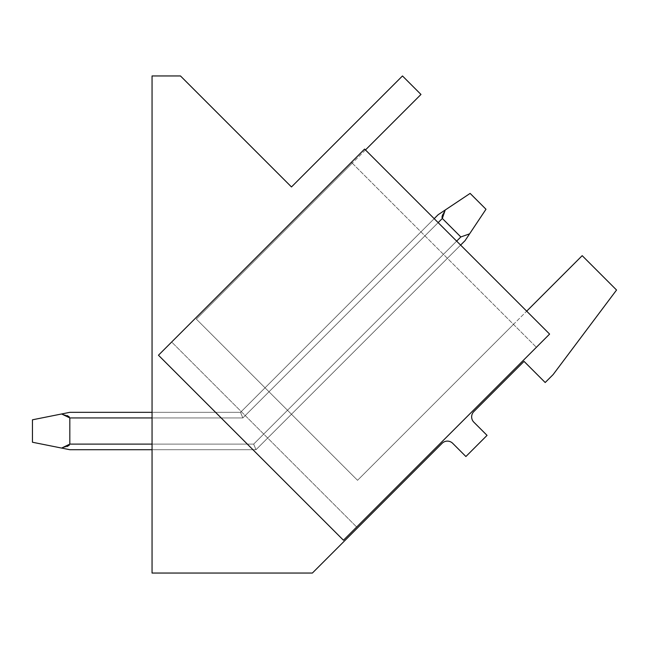 <?xml version="1.0" encoding="UTF-8"?>
<svg xmlns="http://www.w3.org/2000/svg" width="649" height="649" viewBox="0 0 649 649"><rect width="100%" height="100%" fill="white"/><g stroke="black" fill="none" stroke-linecap="round" stroke-linejoin="round"><path stroke-width="0.49" stroke-dasharray="3.25 2.43" d="M343.451 540.228L549.598 334.081L343.451 540.228L158.453 355.222L364.6 149.075L549.598 334.081L343.451 540.228L158.453 355.222L343.451 540.228M365.468 149.951L352.253 163.167L351.385 162.291L364.6 149.075L549.598 334.081L364.6 149.075L158.453 355.222L171.661 342.007L356.666 527.012L171.661 342.007L356.666 527.012L171.661 342.007L351.385 162.291L536.382 347.296L351.385 162.291L513.473 324.386L582.194 255.665L616.55 290.022L553.118 374.595L545.192 382.521L524.051 361.379L473.835 411.596A7.472 7.472 0 0 0 473.835 422.166L487.05 435.382L465.901 456.523L452.694 443.308A7.472 7.472 0 0 0 442.115 443.308L312.38 573.051L152.053 573.051L152.053 75.949L180.471 75.949L291.474 186.953L402.477 75.949L420.974 94.446L196.331 319.097L357.542 480.309L526.688 311.171M352.253 163.167L513.473 324.386L357.542 480.309L196.331 319.097L352.253 163.167M152.053 412.334L240.511 412.334L69.824 412.334L61.614 413.973L69.824 412.334L240.511 412.334L69.824 412.334L61.614 413.973L69.824 417.94L69.824 444.103L69.824 417.94L69.824 444.103L69.824 417.94L69.24 416.804L69.824 417.94L61.614 413.973L67.058 415.514L61.614 413.973L69.824 412.334L240.511 412.334L69.824 412.334L61.614 413.973L69.824 412.334L240.511 412.334L69.824 412.334L61.614 413.973L69.824 417.94L69.824 444.103L69.824 417.94L69.824 444.103L69.824 417.94L69.24 416.804L69.824 417.94L61.614 413.973L67.058 415.514L61.614 413.973L69.824 412.334L240.511 412.334L69.824 412.334L61.614 413.973L69.824 412.334L240.511 412.334L69.824 412.334L61.614 413.973L69.824 417.94L69.824 444.103L69.824 417.94L69.824 444.103L69.824 417.94L69.24 416.804L69.824 417.94L61.614 413.973L67.058 415.514L61.614 413.973L69.824 412.334L240.511 412.334L69.824 412.334L61.614 413.973L69.824 412.334L240.511 412.334L69.824 412.334L61.614 413.973L69.824 417.94L69.824 444.103L69.824 417.94L69.824 444.103L69.824 417.94L69.24 416.804L69.824 417.94L61.614 413.973L67.058 415.514L61.614 413.973L69.824 412.334L240.511 412.334L69.824 412.334L61.614 413.973L69.824 412.334L240.511 412.334L69.824 412.334L61.614 413.973L69.824 417.94L69.824 444.103L69.824 417.94L69.824 444.103L69.824 417.94L69.24 416.804L69.824 417.94L61.614 413.973L67.058 415.514L61.614 413.973L69.824 412.334L240.511 412.334L69.824 412.334L61.614 413.973L69.824 412.334L240.511 412.334L69.824 412.334L61.614 413.973L69.824 417.94L69.824 444.103L69.824 417.94L69.824 444.103L69.824 417.94L69.24 416.804L69.824 417.94L61.614 413.973L67.058 415.514L61.614 413.973L69.824 412.334L240.511 412.334L69.824 412.334L61.614 413.973L69.824 412.334L240.511 412.334L69.824 412.334L61.614 413.973L69.824 417.94L69.824 444.103L69.824 417.94L69.824 444.103L69.824 417.94L69.24 416.804L69.824 417.94L61.614 413.973L67.058 415.514L61.614 413.973L69.824 412.334L240.511 412.334L69.824 412.334L61.614 413.973L69.824 412.334L240.511 412.334L69.824 412.334L61.614 413.973L69.824 417.94L69.824 444.103L69.824 417.94L69.824 444.103L69.824 417.94L69.24 416.804L69.824 417.94L61.614 413.973L67.058 415.514L61.614 413.973L69.824 412.334L240.511 412.334L69.824 412.334L61.614 413.973L69.824 412.334L240.511 412.334L69.824 412.334L61.614 413.973L69.824 417.94L69.824 444.103L69.824 417.94L69.824 444.103L69.824 417.94L69.24 416.804L69.824 417.94L61.614 413.973L67.058 415.514L61.614 413.973L69.824 412.334L240.511 412.334L69.824 412.334L61.614 413.973L69.824 412.334L240.511 412.334L69.824 412.334L61.614 413.973L69.824 417.94L69.824 444.103L69.824 417.94L69.824 444.103L69.824 417.94L69.24 416.804L69.824 417.94L61.614 413.973L67.058 415.514L61.614 413.973L69.824 412.334L240.511 412.334L69.824 412.334L61.614 413.973L69.824 412.334L240.511 412.334L69.824 412.334L61.614 413.973L69.824 417.94L69.824 444.103L69.824 417.94L69.824 444.103L69.824 417.94L69.24 416.804L69.824 417.94L61.614 413.973L67.058 415.514L61.614 413.973L69.824 412.334L240.511 412.334L69.824 412.334L61.614 413.973L69.824 412.334L240.511 412.334L152.053 412.334L240.511 412.334L152.053 412.334L240.511 412.334L152.053 412.334L240.511 412.334L152.053 412.334L240.511 412.334L152.053 412.334L240.511 412.334L152.053 412.334L240.511 412.334L152.053 412.334L240.511 412.334L152.053 412.334L240.511 412.334L152.053 412.334L240.511 412.334L152.053 412.334L240.511 412.334L152.053 412.334L240.511 412.334L152.053 412.334L240.511 412.334L152.053 412.334L240.511 412.334L152.053 412.334L240.511 412.334L152.053 412.334L240.511 412.334L152.053 412.334L240.511 412.334L152.053 412.334L240.511 412.334L152.053 412.334L240.511 412.334L152.053 412.334L240.511 412.334L152.053 412.334L240.511 412.334L152.053 412.334L240.511 412.334L152.053 412.334L240.511 412.334L152.053 412.334L240.511 412.334L152.053 412.334L240.511 412.334L438.091 214.754L470.127 193.402L485.987 209.254L470.127 193.402L444.646 210.381L470.127 193.402L485.987 209.254L470.127 193.402L445.222 210L470.127 193.402L485.987 209.254L470.127 193.402L444.646 210.381L470.127 193.402L485.987 209.254L470.127 193.402L445.222 210L470.127 193.402L485.987 209.254L470.127 193.402L444.646 210.381L470.127 193.402L485.987 209.254L470.127 193.402L445.222 210L470.127 193.402L485.987 209.254L470.127 193.402L445.222 210L442.569 214.778L444.646 210.381L470.127 193.402L485.987 209.254L470.127 193.402L445.222 210L470.127 193.402L485.987 209.254L465.049 240.657L255.998 449.708L253.678 444.103L255.998 449.708L465.049 240.657L255.998 449.708L253.678 444.103L255.998 449.708L253.678 444.103L255.998 449.708L253.678 444.103L255.998 449.708L253.678 444.103L255.998 449.708L253.678 444.103L255.998 449.708L253.678 444.103L255.998 449.708L253.678 444.103L255.998 449.708L253.678 444.103L255.998 449.708L253.678 444.103L255.998 449.708L253.678 444.103L255.998 449.708L253.678 444.103L255.998 449.708L253.678 444.103L255.998 449.708L253.678 444.103L255.998 449.708L253.678 444.103L255.998 449.708L253.678 444.103L255.998 449.708L291.474 414.24L255.998 449.708L291.474 414.24L255.998 449.708L291.474 414.24L255.998 449.708L291.474 414.24L255.998 449.708L291.474 414.24L255.998 449.708L291.474 414.24L255.998 449.708L291.474 414.24L255.998 449.708L291.474 414.24L255.998 449.708L291.474 414.24L255.998 449.708L291.474 414.24L255.998 449.708L291.474 414.24L255.998 449.708L291.474 414.24L255.998 449.708L291.474 414.24L255.998 449.708L291.474 414.24L255.998 449.708L291.474 414.24L255.998 449.708L291.474 414.24L255.998 449.708L291.474 414.24L255.998 449.708L291.474 414.24L255.998 449.708L291.474 414.24L255.998 449.708L291.474 414.24L255.998 449.708L291.474 414.24L255.998 449.708L291.474 414.24L255.998 449.708L291.474 414.24L255.998 449.708L291.474 414.24L255.998 449.708L253.678 444.103L287.507 410.273L265.043 387.81L291.474 414.24L269.002 391.769L291.474 414.24L269.002 391.769L291.474 414.24L269.002 391.769L291.474 414.24L269.002 391.769L291.474 414.24L269.002 391.769L291.474 414.24L269.002 391.769L291.474 414.24L269.002 391.769L291.474 414.24L269.002 391.769L291.474 414.24L269.002 391.769L291.474 414.24L269.002 391.769L291.474 414.24L269.002 391.769L291.474 414.24L269.002 391.769L291.474 414.24L269.002 391.769L291.474 414.24L269.002 391.769L291.474 414.24L269.002 391.769L291.474 414.24L269.002 391.769L291.474 414.24L269.002 391.769L291.474 414.24L269.002 391.769L291.474 414.24L269.002 391.769L291.474 414.24L269.002 391.769L291.474 414.24L269.002 391.769L291.474 414.24L269.002 391.769L291.474 414.24L269.002 391.769L291.474 414.24L287.507 410.273L253.678 444.103L255.998 449.708L253.678 444.103L255.998 449.708L152.053 449.708L152.053 412.334L152.053 417.94L152.053 412.334L152.053 417.94L152.053 412.334L152.053 417.94L152.053 412.334L152.053 417.94L152.053 412.334L152.053 417.94L152.053 412.334L152.053 417.94L152.053 412.334L152.053 417.94L152.053 412.334L152.053 417.94L152.053 412.334L152.053 417.94L152.053 412.334L152.053 417.94L152.053 412.334L152.053 417.94L152.053 412.334L152.053 417.94L152.053 412.334L152.053 417.94L152.053 412.334L152.053 417.94L152.053 412.334L152.053 417.94L152.053 412.334L152.053 417.94L152.053 412.334L152.053 417.94L152.053 412.334L152.053 417.94L152.053 412.334L152.053 417.94L152.053 412.334L152.053 417.94L152.053 412.334L152.053 417.94L152.053 412.334L152.053 417.94L152.053 412.334L152.053 417.94L152.053 412.334L152.053 417.94L242.84 417.94L240.511 412.334L242.84 417.94L240.511 412.334L265.043 387.81L240.511 412.334L242.84 417.94L240.511 412.334L265.043 387.81L240.511 412.334L242.84 417.94L240.511 412.334L265.043 387.81L240.511 412.334L242.84 417.94L240.511 412.334L265.043 387.81L240.511 412.334L242.84 417.94L240.511 412.334L265.043 387.81L240.511 412.334L242.84 417.94L240.511 412.334L265.043 387.81L240.511 412.334L242.84 417.94L240.511 412.334L265.043 387.81L240.511 412.334L242.84 417.94L240.511 412.334L265.043 387.81L240.511 412.334L242.84 417.94L240.511 412.334L265.043 387.81L240.511 412.334L242.84 417.94L240.511 412.334L265.043 387.81L240.511 412.334L242.84 417.94L240.511 412.334L265.043 387.81L240.511 412.334L242.84 417.94L240.511 412.334L265.043 387.81L240.511 412.334L242.84 417.94L240.511 412.334L265.043 387.81L240.511 412.334L242.84 417.94L240.511 412.334L265.043 387.81L240.511 412.334L242.84 417.94L240.511 412.334L265.043 387.81L240.511 412.334L242.84 417.94L240.511 412.334L265.043 387.81L240.511 412.334L242.84 417.94L240.511 412.334L265.043 387.81L240.511 412.334L242.84 417.94L240.511 412.334L265.043 387.81L240.511 412.334L242.84 417.94L240.511 412.334L265.043 387.81L240.511 412.334L242.84 417.94L240.511 412.334L265.043 387.81L240.511 412.334L242.84 417.94L240.511 412.334L265.043 387.81L240.511 412.334L242.84 417.94L240.511 412.334L265.043 387.81L240.511 412.334L242.84 417.94L240.511 412.334L265.043 387.81L240.511 412.334L242.84 417.94L240.511 412.334L438.091 214.754L470.127 193.402L485.987 209.254L469.592 233.843L460.822 236.958L469.592 233.843L465.049 240.657L255.998 449.708L152.053 449.708L152.053 417.94L242.84 417.94L240.511 412.334L242.84 417.94L240.511 412.334L438.091 214.754L470.127 193.402L485.987 209.254L465.049 240.657L255.998 449.708L253.678 444.103L255.998 449.708L152.053 449.708L152.053 417.94L242.84 417.94L240.511 412.334L438.091 214.754L470.127 193.402L485.987 209.254L469.592 233.843L460.822 236.958L469.592 233.843L465.049 240.657L255.998 449.708L152.053 449.708L152.053 417.94L242.84 417.94L240.511 412.334L242.84 417.94L240.511 412.334L438.091 214.754L470.127 193.402L485.987 209.254L465.049 240.657L255.998 449.708L253.678 444.103L255.998 449.708L152.053 449.708L152.053 417.94L242.84 417.94L240.511 412.334L438.091 214.754L470.127 193.402L485.987 209.254L469.592 233.843L460.822 236.958L469.592 233.843L465.049 240.657L255.998 449.708L152.053 449.708L152.053 417.94L242.84 417.94L240.511 412.334L242.84 417.94L240.511 412.334L438.091 214.754L470.127 193.402L485.987 209.254L465.049 240.657L255.998 449.708L253.678 444.103L255.998 449.708L152.053 449.708L152.053 417.94L242.84 417.94L240.511 412.334L438.091 214.754L470.127 193.402L485.987 209.254L469.592 233.843L460.822 236.958L469.592 233.843L465.049 240.657L255.998 449.708L152.053 449.708L152.053 417.94L242.84 417.94L240.511 412.334L242.84 417.94L240.511 412.334L438.091 214.754L470.127 193.402L485.987 209.254L465.049 240.657L255.998 449.708L253.678 444.103L255.998 449.708L152.053 449.708L152.053 417.94L242.84 417.94L240.511 412.334L438.091 214.754L470.127 193.402L485.987 209.254L469.592 233.843L460.822 236.958L469.592 233.843L465.049 240.657L255.998 449.708L152.053 449.708L152.053 417.94L242.84 417.94L240.511 412.334L242.84 417.94L240.511 412.334L438.091 214.754L470.127 193.402L485.987 209.254L465.049 240.657L255.998 449.708L253.678 444.103L255.998 449.708L152.053 449.708L152.053 417.94L242.84 417.94L240.511 412.334L438.091 214.754L470.127 193.402L485.987 209.254L469.592 233.843L460.822 236.958L469.592 233.843L465.049 240.657L255.998 449.708L152.053 449.708L152.053 417.94L242.84 417.94L240.511 412.334L242.84 417.94L240.511 412.334L438.091 214.754L470.127 193.402L485.987 209.254L465.049 240.657L255.998 449.708L253.678 444.103L255.998 449.708L152.053 449.708L152.053 417.94L242.84 417.94L240.511 412.334L438.091 214.754L470.127 193.402L485.987 209.254L469.592 233.843L460.822 236.958L469.592 233.843L465.049 240.657L255.998 449.708L152.053 449.708L152.053 417.94L242.84 417.94L240.511 412.334L242.84 417.94L240.511 412.334L438.091 214.754L470.127 193.402L485.987 209.254L465.049 240.657L255.998 449.708L253.678 444.103L255.998 449.708L152.053 449.708L152.053 417.94L242.84 417.94L240.511 412.334L438.091 214.754L470.127 193.402L485.987 209.254L469.592 233.843L460.822 236.958L469.592 233.843L465.049 240.657L255.998 449.708L152.053 449.708L152.053 417.94L242.84 417.94L240.511 412.334L242.84 417.94L240.511 412.334L438.091 214.754L470.127 193.402L485.987 209.254L465.049 240.657L255.998 449.708L253.678 444.103L255.998 449.708L152.053 449.708L152.053 417.94L242.84 417.94L442.326 218.453L460.822 236.958L469.592 233.843L485.987 209.254L465.049 240.657L255.998 449.708L152.053 449.708L152.053 417.94L242.84 417.94L442.326 218.453L460.822 236.958L469.592 233.843L465.049 240.657L255.998 449.708L253.678 444.103L255.998 449.708L152.053 449.708L152.053 417.94L242.84 417.94L442.326 218.453L441.928 217.334L442.326 218.453L460.822 236.958L469.592 233.843L485.987 209.254L465.049 240.657L255.998 449.708L152.053 449.708L152.053 417.94L242.84 417.94L442.326 218.453L460.822 236.958L469.592 233.843L465.049 240.657L255.998 449.708L253.678 444.103L255.998 449.708L152.053 449.708L152.053 417.94L242.84 417.94L442.326 218.453L460.822 236.958L469.592 233.843L485.987 209.254L465.049 240.657L255.998 449.708L152.053 449.708L152.053 417.94L242.84 417.94L442.326 218.453L441.928 217.334L442.326 218.453L460.822 236.958L469.592 233.843L465.049 240.657L255.998 449.708L253.678 444.103L255.998 449.708L152.053 449.708L152.053 417.94L242.84 417.94L442.326 218.453L460.822 236.958L469.592 233.843L485.987 209.254L465.049 240.657L255.998 449.708L152.053 449.708L152.053 417.94L242.84 417.94L442.326 218.453L460.822 236.958L469.592 233.843L465.049 240.657L255.998 449.708L253.678 444.103L255.998 449.708L152.053 449.708L152.053 417.94L242.84 417.94L442.326 218.453L460.822 236.958L469.592 233.843L485.987 209.254L465.049 240.657L255.998 449.708L152.053 449.708L152.053 417.94L242.84 417.94L442.326 218.453L441.928 217.334L442.326 218.453L460.822 236.958L469.592 233.843L465.049 240.657L255.998 449.708L253.678 444.103L255.998 449.708L152.053 449.708L152.053 417.94L242.84 417.94L442.326 218.453L460.822 236.958L469.592 233.843L485.987 209.254L465.049 240.657L255.998 449.708L152.053 449.708L152.053 417.94L242.84 417.94L442.326 218.453L460.822 236.958L469.592 233.843L465.049 240.657L255.998 449.708L253.678 444.103L255.998 449.708L152.053 449.708L152.053 417.94L242.84 417.94L442.326 218.453L460.822 236.958L469.592 233.843L485.987 209.254L465.049 240.657L255.998 449.708L152.053 449.708L152.053 417.94L242.84 417.94L442.326 218.453L441.928 217.334L442.326 218.453L460.822 236.958L469.592 233.843L465.049 240.657L255.998 449.708L253.678 444.103L255.998 449.708L152.053 449.708L152.053 417.94L242.84 417.94L442.326 218.453L460.822 236.958L469.592 233.843L485.987 209.254L465.049 240.657L255.998 449.708L152.053 449.708L152.053 417.94L242.84 417.94L442.326 218.453L460.822 236.958L469.592 233.843L465.049 240.657L255.998 449.708L253.678 444.103L255.998 449.708L152.053 449.708L255.998 449.708L253.678 444.103L255.998 449.708L152.053 449.708L255.998 449.708L253.678 444.103L255.998 449.708L152.053 449.708L255.998 449.708L253.678 444.103L255.998 449.708L152.053 449.708L255.998 449.708L253.678 444.103L255.998 449.708L152.053 449.708L255.998 449.708L253.678 444.103L255.998 449.708L152.053 449.708L255.998 449.708L253.678 444.103L255.998 449.708L152.053 449.708L255.998 449.708L253.678 444.103L255.998 449.708L69.824 449.708L32.45 442.237L61.614 448.07L32.45 442.237L61.614 448.07L32.45 442.237L61.614 448.07L32.45 442.237L61.614 448.07L32.45 442.237L61.614 448.07L32.45 442.237L61.614 448.07L32.45 442.237L61.614 448.07L32.45 442.237L61.614 448.07L32.45 442.237L61.614 448.07L32.45 442.237L61.614 448.07L32.45 442.237L61.614 448.07L32.45 442.237L61.614 448.07L32.45 442.237L61.614 448.07L32.45 442.237L61.614 448.07L32.45 442.237L61.614 448.07L32.45 442.237L61.614 448.07L32.45 442.237L61.614 448.07L32.45 442.237L61.614 448.07L32.45 442.237L61.614 448.07L32.45 442.237L61.614 448.07L32.45 442.237L61.614 448.07L32.45 442.237L61.614 448.07L32.45 442.237L61.614 448.07L32.45 442.237L32.45 419.806L61.614 413.973L32.45 419.806L32.45 442.237L32.45 419.806L61.614 413.973L32.45 419.806L32.45 442.237L32.45 419.806L61.614 413.973L32.45 419.806L32.45 442.237L32.45 419.806L61.614 413.973L32.45 419.806L32.45 442.237L32.45 419.806L61.614 413.973L32.45 419.806L32.45 442.237L32.45 419.806L61.614 413.973L32.45 419.806L32.45 442.237L32.45 419.806L61.614 413.973L32.45 419.806L32.45 442.237L32.45 419.806L61.614 413.973L32.45 419.806L32.45 442.237L32.45 419.806L61.614 413.973L32.45 419.806L32.45 442.237L32.45 419.806L61.614 413.973L32.45 419.806L32.45 442.237L32.45 419.806L61.614 413.973L32.45 419.806L32.45 442.237L32.45 419.806L61.614 413.973L32.45 419.806L32.45 442.237L32.45 419.806L61.614 413.973L32.45 419.806L32.45 442.237L32.45 419.806L61.614 413.973L32.45 419.806L32.45 442.237L32.45 419.806L61.614 413.973L32.45 419.806L32.45 442.237L32.45 419.806L61.614 413.973L32.45 419.806L32.45 442.237L32.45 419.806L61.614 413.973L32.45 419.806L32.45 442.237L32.45 419.806L61.614 413.973L32.45 419.806L32.45 442.237L32.45 419.806L61.614 413.973L32.45 419.806L32.45 442.237L32.45 419.806L61.614 413.973L32.45 419.806L32.45 442.237L32.45 419.806L61.614 413.973L32.45 419.806L32.45 442.237L32.45 419.806L61.614 413.973L32.45 419.806L32.45 442.237L32.45 419.806L61.614 413.973L32.45 419.806L32.45 442.237L32.45 419.806L61.614 413.973L69.824 417.94L69.824 444.103L61.614 448.07L69.824 449.708L61.614 448.07L67.058 446.536L61.614 448.07L69.824 444.103L69.24 445.246L69.824 444.103L61.614 448.07L69.824 449.708L61.614 448.07L69.824 449.708L61.614 448.07L67.058 446.536L61.614 448.07L69.824 444.103L69.24 445.246L69.824 444.103L61.614 448.07L69.824 449.708L61.614 448.07L69.824 449.708L61.614 448.07L67.058 446.536L61.614 448.07L69.824 444.103L69.24 445.246L69.824 444.103L61.614 448.07L69.824 449.708L61.614 448.07L69.824 449.708L61.614 448.07L67.058 446.536L61.614 448.07L69.824 444.103L69.24 445.246L69.824 444.103L61.614 448.07L69.824 449.708L61.614 448.07L69.824 449.708L61.614 448.07L67.058 446.536L61.614 448.07L69.824 444.103L69.24 445.246L69.824 444.103L61.614 448.07L69.824 449.708L61.614 448.07L69.824 449.708L61.614 448.07L67.058 446.536L61.614 448.07L69.824 444.103L69.24 445.246L69.824 444.103L61.614 448.07L69.824 449.708L61.614 448.07L69.824 449.708L61.614 448.07L67.058 446.536L61.614 448.07L69.824 444.103L69.24 445.246L69.824 444.103L61.614 448.07L69.824 449.708L61.614 448.07L69.824 449.708L61.614 448.07L67.058 446.536L61.614 448.07L69.824 444.103L69.24 445.246L69.824 444.103L61.614 448.07L69.824 449.708L61.614 448.07L69.824 449.708L61.614 448.07L67.058 446.536L61.614 448.07L69.824 444.103L69.24 445.246L69.824 444.103L61.614 448.07L69.824 449.708L61.614 448.07L69.824 449.708L61.614 448.07L67.058 446.536L61.614 448.07L69.824 444.103L69.24 445.246L69.824 444.103L61.614 448.07L69.824 449.708L61.614 448.07L69.824 449.708L61.614 448.07L67.058 446.536L61.614 448.07L69.824 444.103L69.24 445.246L69.824 444.103L61.614 448.07L69.824 449.708L61.614 448.07L69.824 449.708L61.614 448.07L67.058 446.536L61.614 448.07M61.614 413.973L67.058 415.514L61.614 413.973L69.824 412.334L240.511 412.334L242.84 417.94L442.326 218.453L460.822 236.958L469.592 233.843L465.049 240.657L255.998 449.708L253.678 444.103L152.053 444.103L152.053 417.94L242.84 417.94L442.326 218.453L460.822 236.958L469.592 233.843L460.822 236.958L469.592 233.843L485.987 209.254L465.049 240.657L255.998 449.708L69.824 449.708L255.998 449.708L69.824 449.708L255.998 449.708L69.824 449.708L255.998 449.708L69.824 449.708L255.998 449.708L69.824 449.708L255.998 449.708L69.824 449.708L255.998 449.708L69.824 449.708L255.998 449.708L69.824 449.708L255.998 449.708L69.824 449.708L255.998 449.708L69.824 449.708L255.998 449.708L69.824 449.708L255.998 449.708L69.824 449.708L255.998 449.708L69.824 449.708L255.998 449.708L69.824 449.708L255.998 449.708L69.824 449.708L255.998 449.708L69.824 449.708L255.998 449.708L69.824 449.708L255.998 449.708L69.824 449.708L255.998 449.708L253.678 444.103L255.998 449.708L69.824 449.708L255.998 449.708L253.678 444.103L255.998 449.708L69.824 449.708L255.998 449.708L253.678 444.103L255.998 449.708L69.824 449.708L255.998 449.708L253.678 444.103L255.998 449.708L69.824 449.708L255.998 449.708L253.678 444.103L255.998 449.708L69.824 449.708L255.998 449.708L253.678 444.103L255.998 449.708L152.053 449.708M434.181 218.664L240.511 412.334L438.091 214.754L240.511 412.334L242.84 417.94L240.511 412.334L438.091 214.754L240.511 412.334L438.091 214.754L240.511 412.334L242.84 417.94L240.511 412.334L438.091 214.754L240.511 412.334L438.091 214.754L240.511 412.334L242.84 417.94L240.511 412.334L438.091 214.754L240.511 412.334L438.091 214.754L240.511 412.334L242.84 417.94L240.511 412.334L438.091 214.754L240.511 412.334L438.091 214.754L240.511 412.334L242.84 417.94L240.511 412.334L438.091 214.754L240.511 412.334L438.091 214.754L240.511 412.334L242.84 417.94L240.511 412.334L438.091 214.754L240.511 412.334L438.091 214.754L240.511 412.334L242.84 417.94L240.511 412.334L438.091 214.754L240.511 412.334L438.091 214.754L240.511 412.334L242.84 417.94L442.326 218.453L460.822 236.958L253.678 444.103L287.507 410.273L253.678 444.103L287.507 410.273L253.678 444.103L287.507 410.273L253.678 444.103L287.507 410.273L253.678 444.103L287.507 410.273L253.678 444.103L287.507 410.273L253.678 444.103L287.507 410.273L253.678 444.103L287.507 410.273L253.678 444.103L287.507 410.273L253.678 444.103L287.507 410.273L253.678 444.103L287.507 410.273L253.678 444.103L287.507 410.273L253.678 444.103L287.507 410.273L253.678 444.103L287.507 410.273L253.678 444.103L287.507 410.273L253.678 444.103L287.507 410.273L253.678 444.103L287.507 410.273L253.678 444.103L287.507 410.273L253.678 444.103L287.507 410.273L253.678 444.103L287.507 410.273L253.678 444.103L287.507 410.273L253.678 444.103L287.507 410.273L253.678 444.103L287.507 410.273L253.678 444.103L152.053 444.103L152.053 417.94L242.84 417.94L442.326 218.453L441.928 217.334L442.326 218.453L460.822 236.958L469.592 233.843L485.987 209.254L465.049 240.657L255.998 449.708L465.049 240.657L469.592 233.843L460.822 236.958L469.592 233.843L485.987 209.254L465.049 240.657L255.998 449.708L465.049 240.657L469.592 233.843L460.822 236.958L469.592 233.843L485.987 209.254L465.049 240.657L255.998 449.708L465.049 240.657L469.592 233.843L460.822 236.958L469.592 233.843L485.987 209.254L465.049 240.657L255.998 449.708L465.049 240.657L469.592 233.843L460.822 236.958L469.592 233.843L485.987 209.254L465.049 240.657L255.998 449.708L465.049 240.657L469.592 233.843L460.822 236.958L469.592 233.843L485.987 209.254L465.049 240.657M152.053 417.94L242.84 417.94L69.824 417.94L242.84 417.94L69.824 417.94L242.84 417.94L69.824 417.94L242.84 417.94L69.824 417.94L242.84 417.94L69.824 417.94L242.84 417.94L69.824 417.94L242.84 417.94L69.824 417.94L242.84 417.94L69.824 417.94L242.84 417.94L69.824 417.94L242.84 417.94L69.824 417.94L242.84 417.94L69.824 417.94L242.84 417.94L69.824 417.94L242.84 417.94L69.824 417.94L242.84 417.94L69.824 417.94L242.84 417.94L69.824 417.94L242.84 417.94L69.824 417.94L242.84 417.94L69.824 417.94L242.84 417.94L69.824 417.94L242.84 417.94L69.824 417.94L242.84 417.94L69.824 417.94L242.84 417.94L69.824 417.94L242.84 417.94L69.824 417.94L242.84 417.94L69.824 417.94L69.824 444.103L69.824 417.94L69.24 416.804L69.824 417.94L242.84 417.94L442.326 218.453L460.822 236.958L253.678 444.103L152.053 444.103L152.053 417.94L242.84 417.94L442.326 218.453L460.822 236.958L253.678 444.103L152.053 444.103L152.053 417.94L242.84 417.94L442.326 218.453L460.822 236.958L253.678 444.103L152.053 444.103L152.053 417.94L242.84 417.94L442.326 218.453L460.822 236.958L253.678 444.103L152.053 444.103L152.053 417.94L242.84 417.94L442.326 218.453L460.822 236.958L253.678 444.103L152.053 444.103L152.053 417.94L242.84 417.94L442.326 218.453L460.822 236.958L253.678 444.103L152.053 444.103L152.053 417.94L242.84 417.94L442.326 218.453L460.822 236.958L253.678 444.103L152.053 444.103L152.053 417.94L242.84 417.94L442.326 218.453L460.822 236.958L253.678 444.103L152.053 444.103L152.053 417.94L242.84 417.94L442.326 218.453L460.822 236.958L253.678 444.103L152.053 444.103L152.053 417.94L242.84 417.94L442.326 218.453L460.822 236.958L253.678 444.103L152.053 444.103L152.053 417.94L242.84 417.94L442.326 218.453L460.822 236.958L253.678 444.103L152.053 444.103L152.053 417.94L242.84 417.94L442.326 218.453L460.822 236.958L253.678 444.103L152.053 444.103L152.053 417.94L242.84 417.94L442.326 218.453L460.822 236.958L253.678 444.103L152.053 444.103L152.053 417.94L242.84 417.94L442.326 218.453L460.822 236.958L253.678 444.103L152.053 444.103L152.053 417.94L242.84 417.94L442.326 218.453L460.822 236.958L253.678 444.103L255.998 449.708L460.612 245.095M69.824 417.94L242.84 417.94L442.326 218.453L441.928 217.334L442.326 218.453L441.928 217.334L442.326 218.453L441.928 217.334L442.326 218.453L441.928 217.334L442.326 218.453L460.822 236.958L253.678 444.103L69.824 444.103L69.24 445.246L69.824 444.103L253.678 444.103L69.824 444.103M470.127 193.402L438.091 214.754L470.127 193.402L485.987 209.254L470.127 193.402L445.222 210L470.127 193.402L485.987 209.254L470.127 193.402L438.091 214.754L470.127 193.402L485.987 209.254L470.127 193.402L445.222 210L470.127 193.402L485.987 209.254L470.127 193.402L438.091 214.754L470.127 193.402L485.987 209.254L470.127 193.402L445.222 210L470.127 193.402L485.987 209.254L470.127 193.402L444.646 210.381L470.127 193.402L485.987 209.254L470.127 193.402M438.148 222.631L242.84 417.94L442.326 218.453L242.84 417.94L442.326 218.453L242.84 417.94L442.326 218.453L242.84 417.94L442.326 218.453L242.84 417.94L442.326 218.453L242.84 417.94L442.326 218.453L460.822 236.958L253.678 444.103L152.053 444.103M460.822 236.958L442.326 218.453L441.928 217.334L442.326 218.453L460.822 236.958L442.326 218.453L460.822 236.958L442.326 218.453L441.928 217.334L442.326 218.453L460.822 236.958L442.326 218.453L460.822 236.958L442.326 218.453L441.928 217.334L442.326 218.453L460.822 236.958L253.678 444.103L456.645 241.128"/><path stroke-width="0.97" d="M364.6 149.075L549.598 334.081L343.451 540.228L158.453 355.222L364.6 149.075M526.688 311.171L582.194 255.665L616.55 290.022L553.118 374.595L545.192 382.521L524.051 361.379L473.835 411.596A7.472 7.472 0 0 0 473.835 422.166L487.05 435.382L465.901 456.523L452.694 443.308A7.472 7.472 0 0 0 442.115 443.308L312.38 573.051L152.053 573.051L152.053 75.949L180.471 75.949L291.474 186.953L402.477 75.949L420.974 94.446L365.468 149.951M438.148 222.631L442.326 218.453L445.222 210L438.091 214.754L445.222 210L442.326 218.453L445.222 210L438.091 214.754L445.222 210L442.326 218.453L445.222 210L438.091 214.754L445.222 210L442.326 218.453L445.222 210L438.091 214.754L445.222 210L442.326 218.453L445.222 210L438.091 214.754L445.222 210L442.326 218.453L445.222 210L438.091 214.754L445.222 210L442.326 218.453L445.222 210L438.091 214.754L445.222 210L442.326 218.453L445.222 210L438.091 214.754L445.222 210L442.326 218.453L445.222 210L438.091 214.754L445.222 210L442.326 218.453L445.222 210L438.091 214.754L445.222 210L442.326 218.453L445.222 210L438.091 214.754L445.222 210L442.326 218.453L445.222 210L438.091 214.754L445.222 210L442.326 218.453L460.822 236.958L469.592 233.843L485.987 209.254L470.127 193.402L438.091 214.754L434.181 218.664M441.928 217.334L442.569 214.778L441.928 217.334M69.24 416.804L67.058 415.514L69.24 416.804M69.24 445.246L67.058 446.536L69.24 445.246M32.45 419.806L32.45 442.237L61.614 448.07L69.824 444.103L69.824 417.94L61.614 413.973L32.45 419.806M61.614 413.973L69.824 412.334L152.053 412.334M152.053 449.708L69.824 449.708L61.614 448.07M465.049 240.657L469.592 233.843L465.049 240.657L460.612 245.095M69.824 417.94L152.053 417.94M460.822 236.958L456.645 241.128M152.053 444.103L69.824 444.103"/></g></svg>
